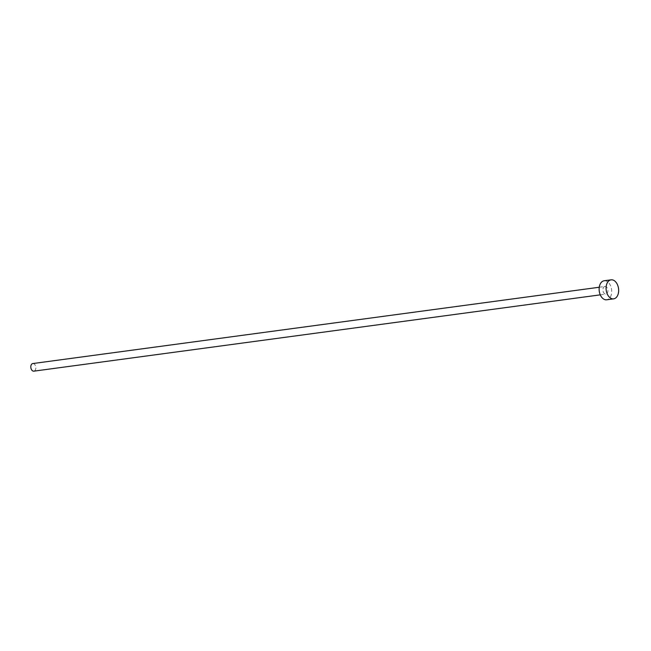 <?xml version="1.0" encoding="UTF-8"?>
<svg xmlns="http://www.w3.org/2000/svg" width="651" height="651" viewBox="0 0 651 651"><rect width="100%" height="100%" fill="white"/><g stroke="black" fill="none" stroke-linecap="round" stroke-linejoin="round"><path stroke-width="0.49" stroke-dasharray="3.25 2.44" d="M33.079 363.543A3.833 2.49 -97.7 0 1 35.789 367.026A3.833 2.49 -97.7 0 1 34.104 371.103M604.641 286.538A3.833 2.49 -97.7 0 1 604.909 286.481A3.833 2.49 -97.7 0 1 607.855 289.744A3.833 2.49 -97.7 0 1 606.195 294.024A3.833 2.49 -97.7 0 1 605.935 294.089A3.833 2.49 -97.7 0 1 602.989 290.818A3.833 2.49 -97.7 0 1 604.641 286.538M604.136 280.776A9.594 6.217 -97.7 0 1 611.501 288.938A9.594 6.217 -97.7 0 1 607.359 299.647A9.594 6.217 -97.7 0 1 606.699 299.785M599.262 287.246L604.909 286.481M600.287 294.846L605.935 294.089"/><path stroke-width="0.98" d="M34.104 371.103A3.833 2.49 -97.7 0 1 33.836 371.16A3.833 2.49 -97.7 0 1 30.89 367.888A3.833 2.49 -97.7 0 1 32.55 363.608A3.833 2.49 -97.7 0 1 32.81 363.551A3.833 2.49 -97.7 0 1 33.079 363.543M613.649 298.85L606.699 299.785A9.594 6.217 -97.7 0 1 599.335 291.624A9.594 6.217 -97.7 0 1 603.485 280.923A9.594 6.217 -97.7 0 1 604.136 280.776L611.086 279.84A9.594 6.217 -97.7 0 1 618.45 288.002A9.594 6.217 -97.7 0 1 614.308 298.703A9.594 6.217 -97.7 0 1 613.649 298.85A9.594 6.217 -97.7 0 1 606.284 290.688A9.594 6.217 -97.7 0 1 610.426 279.987A9.594 6.217 -97.7 0 1 611.086 279.84M32.81 363.551L599.262 287.246M33.836 371.16L600.287 294.846"/></g></svg>
